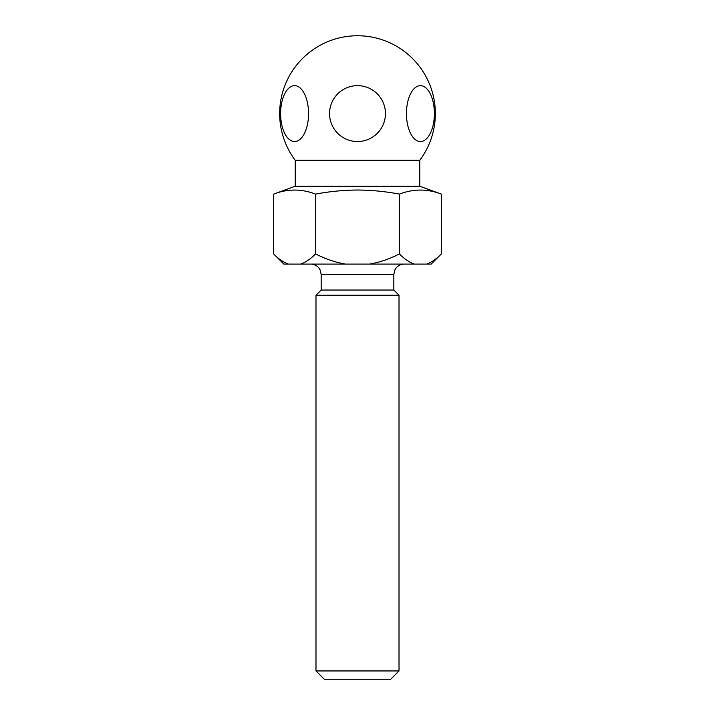 <?xml version="1.0" encoding="UTF-8"?>
<svg xmlns="http://www.w3.org/2000/svg" width="715" height="715" viewBox="0 0 715 715"><rect width="100%" height="100%" fill="white"/><g stroke="black" fill="none" stroke-linecap="round" stroke-linejoin="round"><path stroke-width="1.07" d="M329.552 113.596A27.948 27.948 0 0 1 357.5 85.648A27.948 27.948 0 0 1 385.448 113.596A27.948 27.948 0 0 1 357.5 141.543A27.948 27.948 0 0 1 329.552 113.596M280.611 113.596A27.948 13.969 90 0 1 294.58 85.648A27.948 13.969 90 0 1 308.549 113.596A27.948 13.969 90 0 1 294.58 141.543A27.948 13.969 90 0 1 280.611 113.596M406.451 113.596A27.948 13.969 -90 0 1 420.42 85.648A27.948 13.969 -90 0 1 434.389 113.596A27.948 13.969 -90 0 1 420.42 141.543A27.948 13.969 -90 0 1 406.451 113.596M295.224 186.249L419.776 186.249L419.776 160.294L295.224 160.294L295.224 186.249L273.604 194.114L273.604 253.888C278.296 258.758 283.229 262.164 288.422 264.085L283.81 264.085L273.604 253.888M273.604 194.114C287.591 188.715 301.569 188.715 315.556 194.114C329.526 191.468 343.504 190.101 357.5 190.02C371.514 190.11 385.492 191.468 399.444 194.114C413.431 188.715 427.409 188.715 441.396 194.114L441.396 253.888C436.722 258.75 431.78 262.155 426.578 264.085L288.422 264.085M399.015 670.947L390.712 679.25L324.288 679.25L315.985 670.947L399.015 670.947L399.015 295.224L315.985 295.224L315.985 670.947M321.169 290.04L321.169 274.471L393.831 274.471L393.831 290.04L321.169 290.04L315.985 295.224M441.396 253.888L431.19 264.085L426.578 264.085M345.175 264.085C334.754 262.146 324.878 258.741 315.556 253.888C310.882 258.75 305.94 262.155 300.747 264.085M414.253 264.085C409.069 262.164 404.136 258.758 399.444 253.888C390.05 258.767 380.174 262.173 369.825 264.085M399.444 194.114L399.444 253.888M315.556 194.114L315.556 253.888M419.776 160.294A77.846 77.846 0 0 0 357.5 35.75A77.846 77.846 0 0 0 295.224 160.294M419.776 186.249L441.396 194.114M321.169 274.471L320.114 269.904L318.944 268.045C316.834 265.48 314.117 264.166 310.793 264.085M393.831 290.04L399.015 295.224M393.831 274.471L394.886 269.904L396.056 268.045C398.166 265.48 400.883 264.166 404.207 264.085"/></g></svg>
